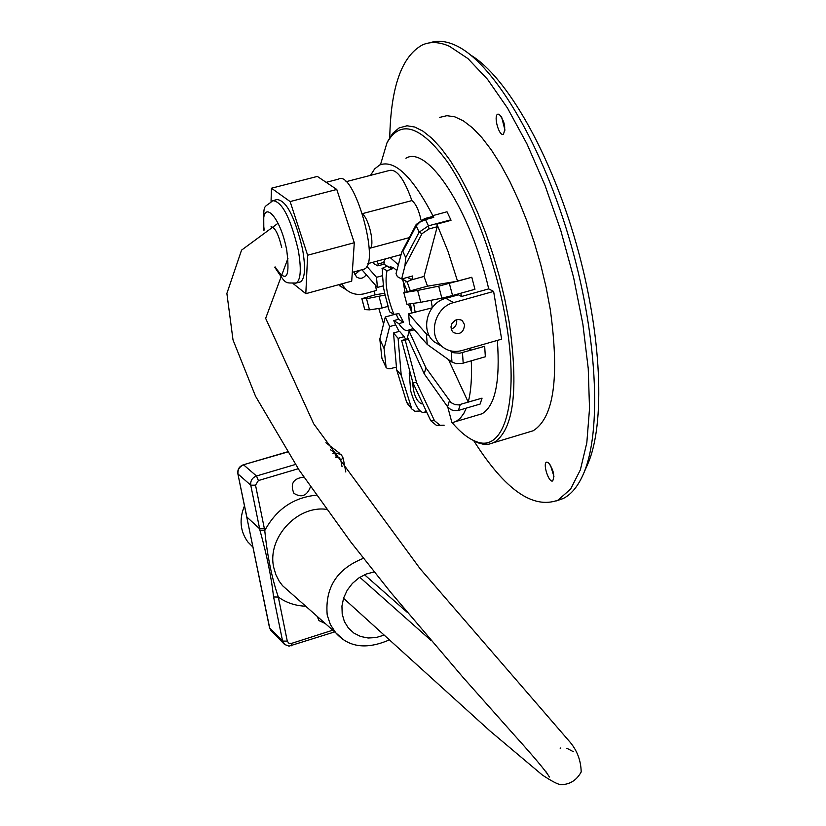 <?xml version="1.0" encoding="UTF-8"?>
<svg xmlns="http://www.w3.org/2000/svg" width="826" height="826" viewBox="0 0 826 826"><rect width="100%" height="100%" fill="white"/><g stroke="black" fill="none" stroke-linecap="round" stroke-linejoin="round"><path stroke-width="1.24" d="M326.156 182.339L338.371 179.18C353.724 168.721 380.9 263.597 364.152 269.131L362.562 269.555M504.965 130.157L501.599 116.879M553.936 476.416L550.426 465.048M429.737 42.838C437.191 40.226 445.513 40.928 454.713 44.965L454.992 45.089C491.635 61.062 539.564 139.067 568.484 236.029C597.497 332.95 602.391 431.936 583.115 474.62C577.777 486.607 571.107 494.588 563.105 498.563L556.383 500.897M583.115 474.62L587.554 464.501C605.582 424.368 601.978 334.045 576.218 243.618C550.519 153.171 506.617 76.694 470.996 55.29M473.897 440.929C504.831 489.673 532.863 509.415 557.984 500.164L570.58 489.126L580.368 469.86L586.821 442.757L589.527 408.581L588.236 368.551L582.877 324.226L573.605 277.505L560.782 230.475L544.984 185.272L526.957 143.889L507.515 108.113L487.546 79.348L467.908 58.553L449.385 46.266C439.287 41.816 430.274 41.393 422.323 44.976C401.653 56.354 390.801 87.246 389.748 137.643M499.141 114.246C504.665 121.174 506.07 127.844 503.364 134.266C499.1 136.765 493.246 115.723 497.768 114.164L499.141 114.246M548.34 462.539C553.43 469.478 554.876 475.59 552.708 480.897C548.949 483.272 542.496 463.634 546.544 462.137L548.34 462.539M527.236 432.566L533.142 430.78C553.905 417.791 559.615 377.358 550.271 309.482L546.141 287.427L540.813 265.074L534.391 242.885L527.019 221.337L518.842 200.873L510.045 181.906L500.814 164.828L491.346 149.95L481.826 137.539L472.451 127.803L463.407 120.885L454.837 116.838L446.907 115.681L439.742 117.375M470.644 438.998L478.151 442.87L482.973 444.161L488.672 444.233L493.958 442.581C513.824 429.819 518.842 389.366 509.022 321.221L504.769 299.064L499.358 276.586L492.905 254.274L485.533 232.581L477.397 211.972L468.693 192.861L459.586 175.639L450.273 160.616L440.95 148.071L431.791 138.21L422.984 131.169L414.683 127.018L407.022 125.779L399.134 127.906L392.732 133.347L387.952 140.998M380.507 164.611L386.94 142.929C400.228 119.212 420.3 125.407 447.165 161.535C472.235 197.879 496.23 262.616 506.008 321.324C519.833 401.488 504.252 453.753 475.735 441.404C468.28 438.554 460.454 432.359 452.256 422.809M405.917 158.21C427.641 144.818 470.531 210 488.724 288.894L493.618 291.423L501.64 339.166L461.982 350.534C454.362 352.526 447.63 351.112 441.807 346.321C427.496 335.015 435.065 306.931 453.66 302.595L493.618 291.423M497.345 340.395C500.319 381.643 495.197 406.103 481.981 413.785L477.356 415.158M271.021 226.789C274.913 227.129 278.465 234.047 281.707 247.532M361.922 269.73L377.41 287.448L383.44 285.796L382.552 275.667L376.511 277.309L366.796 266.271M377.41 287.448L376.511 277.309M382.335 268.708L382.552 275.667M364.762 309.616L369.501 309.853L382.118 307.995L388.127 306.322L385.112 295.027L366.527 298.723L361.84 298.692L375.097 294.83L384.431 293.292M382.118 307.995L379.093 296.689M369.501 309.853L366.527 298.723M383.119 285.879L385.112 295.027M396.439 367.126L389.924 368.737L387.714 368.613L386.114 367.591L384.1 348.603L389.655 326.569L395.685 324.876L399.103 331.433M396.191 314.19L398.524 319.29L393.744 320.633L395.685 324.876M394.931 314.303L385.298 316.988L379.815 339.125L381.911 358.247M389.655 326.569L385.298 316.988M384.1 348.603L379.815 339.125M420.042 410.987L414.962 411.276L411.802 408.973L401.219 375.252L396.666 369.831L406.619 402.107L408.054 404.441M401.219 375.252L398.101 338.35L404.151 336.636L404.224 337.524L406.454 339.135M409.913 371.545L409.242 373.435L410.698 390.977C415.034 405.638 419.587 412.866 424.327 412.649L425.937 410.512M398.101 338.35L393.517 333.002L399.547 331.298L404.151 336.636M393.517 333.002L396.666 369.831M444.151 425.214L440.113 425.338L434.445 420.651L416.562 382.593L405.236 340.126L401.632 340.498L408.147 338.743M405.236 340.126L408.374 339.238M401.632 340.498L412.907 382.779L430.728 420.682L436.376 425.338L440.031 425.318M416.562 382.593L412.907 382.779M447.754 406.991L451.946 422.767L456.004 421.487L460.206 418.328L463.84 413.372L466.277 408.147M448.497 359.609L468.218 402.097L482.054 398.153L458.585 404.895L455.085 404.637L451.151 402.696L425.917 367.797L409.128 331.205L414.373 329.729M425.917 367.797L424.213 373.827L447.589 406.774L450.79 409.582L454.124 410.718L457.583 410.677L480.123 404.069L482.054 398.153M409.128 331.205L407.497 337.338L424.213 373.827M469.003 348.531L470.572 350.276L484.676 346.3L459.865 353.198L453.804 352.785L449.891 350.668M429.634 336.316L426.423 334.045L427.228 344.432L451.967 362.077L456.159 363.616L462.353 363.378L485.347 356.77L484.676 346.3M426.423 334.045L408.633 313.818L432.112 307.85M408.633 313.818L409.469 324.122L427.228 344.432M452.555 295.522L474.96 289.286L471.791 277.268L438.689 286.157L417.626 290.432L420.775 302.285L441.879 298.186L452.555 295.522L449.365 283.473M417.626 290.432L403.821 292.672L406.929 304.329L420.775 302.285M403.821 292.672L427.496 286.168L457.552 281.201L471.791 277.268M398.524 319.29L403.594 322.295L398.793 323.637L393.744 320.633M387.838 306.405L389.655 311.836L393.888 314.334L398.968 313.653L403.594 322.295M375.097 294.83L374.168 291.093M470.376 348.128L470.572 350.276M471.274 360.828C472.018 377.699 470.996 391.452 468.218 402.097M383.574 323.947L378.793 308.48M413.599 303.349L415.22 312.569M407.486 277.391L411.782 279.746L407.084 281.718L410.336 290.917M407.084 281.718L405.793 281.976L406.588 281.439L402.241 279.054L407.363 291.692M405.793 281.976L406.764 281.532M410.522 303.803L411.854 312.92M370.502 175.36L374.653 168.907L379.712 164.963C394.57 159.377 412.267 176.268 432.834 215.627L447 211.776L450.851 219.84L428.457 225.839L419.133 232.158L405.731 257.609L404.926 265.993L422.014 233.675L429.004 228.947L437.222 226.737L424.017 276.442L427.496 286.168M450.851 219.84L450.996 220.346L436.892 224.135L448.043 251.486L457.552 281.201M460.743 293.24L461.538 296.482L488.724 288.894M409.923 280.313L424.017 276.442M431.1 300.282L432.318 307.582M382.345 268.522L387.022 265.941M436.892 224.135L437.222 226.737M440.506 345.547L434.084 341.737C419.845 330.503 427.352 302.626 445.834 298.331L458.43 294.82L461.538 296.482M410.739 330.751L409.138 329.801L413.382 328.603M373.094 262.214L373.744 263.639L377.781 265.858L383.863 264.217L389.418 267.252L391.018 266.808M405.731 257.609L402.84 251.403L401.746 252.075L396.026 273.664L397.42 276.669L401.653 279.002L412.773 275.946L411.782 279.746M392.887 267.273L392.02 268.956L387.043 270.691L382.861 268.388L381.922 268.811L382.386 268.13M387.198 266.323L392.02 268.956M341.561 283.917L346.125 289.616C351.556 294.056 357.792 295.409 364.824 293.653L376.439 290.463L375.479 285.249M345.691 289.358L338.567 284.733M402.241 279.054L402.861 278.661M401.653 279.002L404.926 265.993M409.138 329.801L408.405 330.286C405.731 331.422 402.53 329.202 398.793 323.637M393.888 314.334C386.847 296.369 384.555 281.821 387.043 270.691M389.418 267.252L392.918 267.283L396.8 270.536M403.026 280.644L404.977 292.352M408.436 304.113L411.782 312.166M382.861 268.388L381.922 268.811M376.976 261.161L378.246 263.917L384.327 262.265L383.935 261.419L385.515 258.848M390.213 257.578L398.246 264.733M384.327 262.265L383.863 264.217M451.213 329.13C455.188 327.561 457.026 324.628 456.695 320.323L456.551 319.683M378.246 263.917L377.781 265.858M422.375 402.923L421.57 403.842C416.273 401.23 413.279 393.826 412.608 381.643M354.86 274.542L360.053 270.236M366.238 274.666C363.502 278.517 360.291 279.291 356.595 276.999L354.55 273.427L354.457 271.754M464.573 324.732C463.727 332.548 459.948 335.108 453.247 332.434L451.492 329.987L450.986 326.889L451.822 323.73L455.178 320.24L458.172 319.414L461.094 320.003L462.353 320.798L464.573 324.732M424.626 218.611L432.752 216.443L433.722 217.383L432.855 215.555M345.96 181.72L389.624 170.414C396.79 168.979 404.213 179.036 411.906 200.584C415.808 203.661 418.844 210.145 421.023 220.046M362.676 214.233C369.294 219.231 375.097 246.654 369.893 248.223L369.139 248.399M362.48 213.624L411.906 200.584M299.239 282.224L300.571 281.862C305.073 278.403 305.713 267.387 302.481 248.822C294.81 216.722 286.302 200.305 276.958 199.572L274.108 200.315M271.455 188.225L317.349 176.423L336.771 189.464L354.292 242.73L307.633 255.224L290.122 201.565L271.455 188.225L271.052 201.358M336.771 189.464L290.122 201.565M354.292 242.73L351.711 281.15L305.816 293.674L307.633 255.224M293.127 283.566L305.816 293.674M325.289 623.527L318.97 620.625L317.225 616.392M310.473 486.793C306.993 495.92 301.459 498.088 293.88 493.287C289.967 483.778 293.282 478.378 303.834 477.108M244.465 505.915C239.024 519.265 240.159 531.283 247.862 541.99L252.942 547.101M260.014 530.56L264.764 530.571L264.403 528.785L259.653 528.785L260.014 530.56C266.839 555.051 271.362 577.188 273.592 596.992L278.31 597.053C271.795 577.849 267.273 555.692 264.764 530.571C276.297 509.301 293.478 497.51 316.337 495.177M364.813 309.647L361.891 298.692M385.918 366.95L381.684 357.575M411.172 407.6L406.619 402.107M434.445 420.651L430.728 420.682M458.409 410.47L460.258 404.564M449.396 400.847L447.589 406.774M463.19 363.161L462.467 352.681M451.213 351.608L451.967 362.077M438.689 286.157L441.879 298.186M445.834 298.331L453.66 302.595M429.004 228.947L428.457 225.839L425.504 219.582L433.722 217.383M422.014 233.675L419.133 232.158L416.19 225.901L419.835 222.173L425.504 219.582L424.543 218.642L416.18 224.486L416.19 225.901L402.84 251.403M264.186 230.051C259.591 196.02 280.086 213.748 286.777 250.515C290.174 278.135 286.281 283.597 275.089 266.87M294.985 283.359L296.379 282.998C300.85 279.539 301.469 268.533 298.227 249.958C290.535 217.837 282.048 201.41 272.756 200.666C262.802 209.587 263.69 201.286 263.814 230.268M271.775 631.374L269.472 627.492M273.592 596.992L282.585 641.048L269.658 627.863L246.685 516.694M295.409 464.48L256.494 475.993C252.229 477.707 250.309 480.773 250.753 485.192L259.653 528.785L246.86 517.024L237.857 473.763C237.382 469.426 239.189 466.442 243.288 464.811L287.407 452.07M264.403 528.785L255.523 485.161L250.753 485.192L238.012 473.99C237.578 469.633 239.457 466.607 243.67 464.924L256.494 475.993L258.393 480.556L298.227 468.745M325.888 442.757L339.816 453.402M291.351 645.798L291.475 643.413L288.801 643.217L287.283 641.141L282.585 641.048L284.784 644.641M287.283 641.141L278.31 597.053C286.343 602.794 295.491 605.84 305.723 606.201M332.795 630.186L291.475 643.413M335.8 457.604L336.533 457.387L334.582 452.885L341.221 454.476L343.151 458.11L340.725 459.855L342.016 466.587M336.533 457.387L339.218 457.676L340.725 459.855M330.441 449.705L334.582 452.885L332.919 453.381M255.523 485.161L258.393 480.556M363.461 558.314C336.925 568.804 324.845 587.709 327.21 615.04L330.379 624.58L335.748 632.799L282.544 585.686L289.978 592.263L282.544 585.686L279.147 581.112L275.884 574.7L273.798 567.699C266.705 538.48 296.844 505.192 326.456 509.343M389.108 639.985C366.414 649.783 348.624 647.388 335.748 632.799L343.389 639.489M383.873 635.194L376.067 637.558L368.169 638.002L360.621 636.485L353.879 633.088L348.355 628.008L344.38 621.544L342.201 614.069L341.943 606.036L343.647 597.931L347.199 590.239L352.382 583.424L358.887 577.901L366.331 573.998L374.24 571.943M560.792 748.005L560.09 748.119M430.904 640.346L359.816 577.291M352.299 272.343L364.152 269.131M563.105 498.563L557.984 500.164M475.735 441.404L478.151 442.87M387.704 141.452L388.189 140.513M533.142 430.78L493.958 442.581M364.772 309.636L361.84 298.692M385.979 367.281L381.757 357.906M411.802 408.973L407.259 403.48M440.113 425.338L436.376 425.338M481.981 413.785L456.004 421.487M434.084 341.737L441.807 346.321M339.713 285.817L346.125 289.616M390.781 266.819L389.635 267.128M426.629 411.967L424.327 412.649M462.353 320.798L460.433 319.734M409.304 237.62L369.893 248.223M416.18 224.486L401.797 251.992M400.755 254.718L367.859 263.628M274.728 267.221C286.808 285.042 283.999 282.822 296.379 282.998L300.571 281.862M247.862 541.99L252.911 546.967M334.726 631.89L289.028 646.138L284.557 644.445L270.783 630.352L269.483 627.595L237.857 473.763M243.371 464.79L287.283 451.884M345.815 471.987L343.172 458.193M546.141 771.887L549.383 777.029C546.337 771.598 534.525 757.494 513.968 734.717L462.994 677.351L390.801 592.448L350.647 541.804L299.208 470.211L255.554 396.274L233.015 339.951L226.882 293.447L241.543 250.154L278.032 223.268M364.524 574.751L407.156 612.252M566.812 748.232L573.42 751.732M343.533 598.282L489.766 730.773L542.279 774.974C551.303 780.962 557.457 784.204 560.74 784.7C569.785 784.597 576.6 780.353 581.184 771.969C580.936 759.92 576.724 749.409 568.577 740.447L420.114 568.722L313.704 423.8L265.652 318.371L287.985 258.28"/></g></svg>
